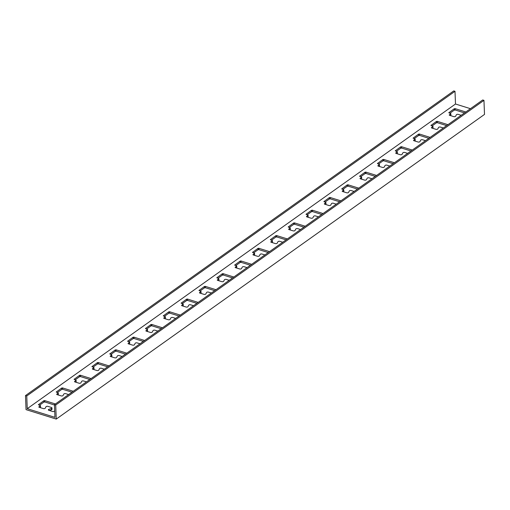 <?xml version="1.0" encoding="UTF-8"?>
<svg xmlns="http://www.w3.org/2000/svg" width="510" height="510" viewBox="0 0 510 510"><rect width="100%" height="100%" fill="white"/><g stroke="black" fill="none" stroke-linecap="round" stroke-linejoin="round"><path stroke-width="0.76" d="M55.718 405.036L54.455 404.647L482.702 99.973L483.958 100.368L55.718 405.036L56.253 419.086L26.042 409.632L25.5 395.581L453.747 90.914L455.003 91.303L26.756 395.97L25.5 395.581M470.456 108.687L455.494 104.008L27.247 408.676L26.756 395.97M455.494 104.008L455.003 91.303M68.614 394.568L65.739 393.669A1.237 0.599 -2.2 0 0 63.833 394.064L63.074 395.499A1.237 0.599 177.8 0 1 61.168 395.894L56.884 394.555L56.737 394.141L58.28 392.942L56.247 392.011L61.716 388.021L62.577 387.925L73.255 391.272M54.704 411.066L53.142 411.659L48.864 410.32A1.237 0.599 177.8 0 1 48.342 409.861A1.237 0.599 177.8 0 1 48.89 409.339L51.395 408.453A1.237 0.599 -2.2 0 0 51.944 407.93A1.237 0.599 -2.2 0 0 51.421 407.464L47.895 406.362A1.237 0.599 -2.2 0 0 45.989 406.757L45.231 408.191A1.237 0.599 177.8 0 1 43.324 408.586L39.041 407.248L38.894 406.833L40.437 405.641L38.403 404.704L43.873 400.713L44.733 400.618L55.411 403.965M54.455 404.647L54.946 417.346L27.247 408.676M86.458 381.875L83.583 380.976A1.237 0.599 -2.2 0 0 81.676 381.365L80.918 382.806A1.237 0.599 177.8 0 1 79.012 383.201L74.728 381.856L74.581 381.448L76.124 380.25L74.09 379.319L79.56 375.328L80.421 375.233L91.099 378.573M104.301 369.183L101.426 368.277A1.237 0.599 -2.2 0 0 99.52 368.673L98.761 370.113A1.237 0.599 177.8 0 1 96.855 370.502L92.571 369.163L92.425 368.755L93.968 367.557L91.934 366.62L97.404 362.635L98.264 362.533L108.942 365.88M122.145 356.484L119.27 355.585A1.237 0.599 -2.2 0 0 117.364 355.98L116.605 357.414A1.237 0.599 177.8 0 1 114.699 357.81L110.415 356.471L110.268 356.056L111.811 354.858L109.777 353.927L115.247 349.936L116.108 349.841L126.786 353.188M139.989 343.791L137.113 342.892A1.237 0.599 -2.2 0 0 135.207 343.287L134.449 344.722A1.237 0.599 177.8 0 1 132.543 345.117L128.259 343.772L128.112 343.364L129.655 342.165L127.621 341.235L133.091 337.244L133.951 337.148L144.63 340.489M157.832 331.098L154.957 330.2A1.237 0.599 -2.2 0 0 153.051 330.588L152.292 332.029A1.237 0.599 177.8 0 1 150.386 332.418L146.102 331.079L145.956 330.671L147.498 329.473L145.465 328.536L150.934 324.551L151.795 324.456L162.473 327.796M175.676 318.399L172.801 317.5A1.237 0.599 -2.2 0 0 170.895 317.896L170.136 319.33A1.237 0.599 177.8 0 1 168.23 319.725L163.946 318.387L163.799 317.972L165.342 316.78L163.308 315.843L168.778 311.852L169.639 311.757L180.317 315.103M193.519 305.707L190.644 304.808A1.237 0.599 -2.2 0 0 188.738 305.203L187.98 306.637A1.237 0.599 177.8 0 1 186.073 307.033L181.79 305.694L181.643 305.28L183.186 304.081L181.152 303.15L186.622 299.16L187.482 299.064L198.16 302.404M211.363 293.014L208.488 292.115A1.237 0.599 -2.2 0 0 206.582 292.504L205.823 293.945A1.237 0.599 177.8 0 1 203.911 294.334L199.633 292.995L199.487 292.587L201.029 291.388L198.996 290.458L204.465 286.467L205.326 286.371L216.004 289.712M229.207 280.322L226.332 279.416A1.237 0.599 -2.2 0 0 224.425 279.811L223.667 281.246A1.237 0.599 177.8 0 1 221.754 281.641L217.477 280.302L217.33 279.888L218.873 278.696L216.839 277.759L222.309 273.768L223.17 273.672L233.848 277.019M247.05 267.623L244.175 266.724A1.237 0.599 -2.2 0 0 242.269 267.119L241.51 268.553A1.237 0.599 177.8 0 1 239.598 268.948L235.32 267.61L235.174 267.195L236.716 265.997L234.683 265.066L240.153 261.075L241.013 260.98L251.691 264.327M264.894 254.93L262.019 254.031A1.237 0.599 -2.2 0 0 260.113 254.42L259.354 255.861A1.237 0.599 177.8 0 1 257.442 256.256L253.164 254.911L253.017 254.503L254.56 253.304L252.526 252.373L257.996 248.383L258.857 248.287L269.535 251.628M282.738 242.237L279.862 241.332A1.237 0.599 -2.2 0 0 277.956 241.727L277.198 243.168A1.237 0.599 177.8 0 1 275.285 243.557L271.008 242.218L270.861 241.81L272.404 240.612L270.37 239.674L275.84 235.69L276.7 235.588L287.379 238.935M300.581 229.538L297.706 228.639A1.237 0.599 -2.2 0 0 295.8 229.035L295.041 230.469A1.237 0.599 177.8 0 1 293.129 230.864L288.851 229.525L288.705 229.111L290.247 227.913L288.214 226.982L293.683 222.991L294.544 222.895L305.222 226.242M318.425 216.846L315.55 215.947A1.237 0.599 -2.2 0 0 313.644 216.342L312.885 217.776A1.237 0.599 177.8 0 1 310.972 218.172L306.695 216.833L306.548 216.418L308.091 215.22L306.057 214.289L311.527 210.298L312.381 210.203L323.066 213.543M336.268 204.153L333.393 203.254A1.237 0.599 -2.2 0 0 331.487 203.643L330.729 205.084A1.237 0.599 177.8 0 1 328.816 205.473L324.538 204.134L324.392 203.726L325.935 202.527L323.901 201.597L329.371 197.606L330.225 197.51L340.909 200.851M354.112 191.454L351.237 190.555A1.237 0.599 -2.2 0 0 349.331 190.95L348.572 192.385A1.237 0.599 177.8 0 1 346.66 192.78L342.382 191.441L342.236 191.027L343.778 189.835L341.745 188.898L347.208 184.907L348.069 184.811L358.753 188.158M371.956 178.761L369.081 177.862A1.237 0.599 -2.2 0 0 367.175 178.258L366.416 179.692A1.237 0.599 177.8 0 1 364.503 180.087L360.226 178.749L360.079 178.334L361.622 177.136L359.588 176.205L365.052 172.214L365.912 172.119L376.597 175.459M389.799 166.069L386.924 165.17A1.237 0.599 -2.2 0 0 385.018 165.559L384.259 166.999A1.237 0.599 177.8 0 1 382.347 167.388L378.069 166.05L377.923 165.642L379.465 164.443L377.432 163.512L382.895 159.522L383.756 159.426L394.44 162.766M407.643 153.376L404.768 152.471A1.237 0.599 -2.2 0 0 402.862 152.866L402.103 154.3A1.237 0.599 177.8 0 1 400.191 154.696L395.913 153.357L395.766 152.943L397.309 151.75L395.275 150.813L400.739 146.823L401.599 146.727L412.284 150.074M425.487 140.677L422.611 139.778A1.237 0.599 -2.2 0 0 420.705 140.173L419.947 141.608A1.237 0.599 177.8 0 1 418.034 142.003L413.757 140.664L413.61 140.25L415.153 139.052L413.119 138.121L418.582 134.13L419.443 134.034L430.128 137.381M443.33 127.984L440.455 127.086A1.237 0.599 -2.2 0 0 438.549 127.474L437.79 128.915A1.237 0.599 177.8 0 1 435.878 129.31L431.6 127.965L431.454 127.557L432.996 126.359L430.963 125.428L436.426 121.437L437.287 121.342L447.971 124.682M461.174 115.292L458.299 114.387A1.237 0.599 -2.2 0 0 456.393 114.782L455.634 116.223A1.237 0.599 177.8 0 1 453.721 116.611L449.444 115.273L449.297 114.865L450.84 113.666L448.806 112.729L454.27 108.745L455.13 108.643L465.815 111.99M56.253 419.086L484.5 114.418L483.958 100.368M57.362 392.509L61.767 389.372L62.628 389.277L71.955 392.196M57.738 394.817L58.204 394.122M49.457 410.505L51.446 409.804A1.237 0.599 -2.2 0 0 51.994 409.281L51.944 407.93M39.519 405.201L43.924 402.065L44.784 401.969L54.468 405.004M39.895 407.515L40.36 406.821M75.206 379.816L79.611 376.68L80.472 376.584L89.798 379.504M75.582 382.124L76.047 381.429M93.049 367.117L97.455 363.981L98.315 363.885L107.642 366.805M93.426 369.431L93.891 368.736M110.893 354.425L115.298 351.288L116.159 351.192L125.485 354.112M111.269 356.739L111.735 356.037M128.737 341.732L133.142 338.595L134.002 338.5L143.329 341.419M129.113 344.04L129.578 343.345M146.58 329.033L150.986 325.903L151.846 325.801L161.173 328.72M146.957 331.347L147.422 330.652M164.424 316.34L168.829 313.204L169.69 313.108L179.016 316.028M164.8 318.654L165.266 317.959M182.261 303.648L186.673 300.511L187.533 300.416L196.86 303.335M182.644 305.955L183.109 305.26M200.105 290.949L204.516 287.818L205.377 287.723L214.704 290.643M200.487 293.263L200.953 292.568M217.948 278.256L222.36 275.119L223.221 275.024L232.547 277.944M218.331 280.57L218.796 279.875M235.792 265.563L240.204 262.427L241.064 262.331L250.391 265.251M236.175 267.871L236.64 267.176M253.636 252.871L258.047 249.734L258.908 249.639L268.234 252.558M254.018 255.178L254.484 254.484M271.479 240.172L275.891 237.042L276.751 236.94L286.078 239.859M271.862 242.486L272.327 241.791M289.323 227.479L293.734 224.343L294.595 224.247L303.922 227.167M289.699 229.793L290.171 229.092M307.167 214.786L311.578 211.65L312.439 211.554L321.765 214.474M307.543 217.094L308.014 216.399M325.01 202.087L329.422 198.957L330.282 198.862L339.609 201.775M325.386 204.402L325.858 203.707M342.854 189.395L347.265 186.258L348.126 186.163L357.453 189.083M343.23 191.709L343.702 191.014M360.697 176.702L365.109 173.566L365.97 173.47L375.296 176.39M361.074 179.01L361.545 178.315M378.541 164.01L382.953 160.873L383.813 160.777L393.133 163.697M378.917 166.317L379.389 165.623M396.385 151.311L400.796 148.174L401.657 148.078L410.977 150.998M396.761 153.625L397.233 152.93M414.228 138.618L418.64 135.482L419.5 135.386L428.821 138.306M414.604 140.932L415.076 140.231M432.072 125.925L436.483 122.789L437.344 122.693L446.664 125.613M432.448 128.233L432.92 127.538M449.916 113.226L454.327 110.096L455.188 109.994L464.508 112.914M450.292 115.54L450.764 114.846M51.395 408.453L51.446 409.804M48.89 409.339L48.928 410.34M44.733 400.618L44.784 401.969M43.873 400.713L43.924 402.065M38.518 404.526L38.53 404.876M40.322 405.82L40.373 407.171M38.894 406.833L38.907 407.19M62.577 387.925L62.628 389.277M61.716 388.021L61.767 389.372M56.361 391.833L56.374 392.184M58.165 393.127L58.216 394.479M56.737 394.141L56.75 394.498M74.581 381.448L74.594 381.799M76.009 380.434L76.06 381.78M74.205 379.134L74.218 379.491M79.56 375.328L79.611 376.68M80.421 375.233L80.472 376.584M92.425 368.755L92.438 369.106M93.853 367.736L93.904 369.087M92.049 366.441L92.061 366.792M97.404 362.635L97.455 363.981M98.264 362.533L98.315 363.885M110.268 356.056L110.281 356.413M111.696 355.043L111.747 356.394M109.892 353.749L109.905 354.099M115.247 349.936L115.298 351.288M116.108 349.841L116.159 351.192M128.112 343.364L128.125 343.714M129.54 342.35L129.591 343.702M127.736 341.05L127.749 341.407M133.091 337.244L133.142 338.595M133.951 337.148L134.002 338.5M145.956 330.671L145.968 331.022M147.384 329.651L147.435 331.003M145.579 328.357L145.592 328.708M150.934 324.551L150.986 325.903M151.795 324.456L151.846 325.801M163.799 317.972L163.812 318.329M165.227 316.959L165.278 318.31M163.423 315.664L163.436 316.015M168.778 311.852L168.829 313.204M169.639 311.757L169.69 313.108M181.643 305.28L181.656 305.63M183.071 304.266L183.122 305.617M181.267 302.965L181.279 303.322M186.622 299.16L186.673 300.511M187.482 299.064L187.533 300.416M199.487 292.587L199.499 292.938M200.915 291.567L200.965 292.918M199.11 290.273L199.123 290.63M204.465 286.467L204.516 287.818M205.326 286.371L205.377 287.723M217.33 279.888L217.343 280.245M218.758 278.874L218.809 280.226M216.954 277.58L216.967 277.931M222.309 273.768L222.36 275.119M223.17 273.672L223.221 275.024M235.174 267.195L235.186 267.552M236.602 266.182L236.653 267.533M234.798 264.888L234.81 265.238M240.153 261.075L240.204 262.427M241.013 260.98L241.064 262.331M253.017 254.503L253.03 254.853M254.445 253.489L254.496 254.834M252.641 252.189L252.654 252.546M257.996 248.383L258.047 249.734M258.857 248.287L258.908 249.639M270.861 241.81L270.874 242.161M272.289 240.79L272.34 242.142M270.485 239.496L270.498 239.847M275.84 235.69L275.891 237.042M276.7 235.588L276.751 236.94M288.705 229.111L288.717 229.468M290.133 228.097L290.184 229.449M288.328 226.803L288.341 227.154M293.683 222.991L293.734 224.343M294.544 222.895L294.595 224.247M306.548 216.418L306.561 216.769M307.976 215.405L308.027 216.756M306.172 214.104L306.185 214.461M311.527 210.298L311.578 211.65M312.381 210.203L312.439 211.554M324.392 203.726L324.405 204.076M325.82 202.706L325.871 204.057M324.016 201.412L324.028 201.762M329.371 197.606L329.422 198.957M330.225 197.51L330.282 198.862M342.236 191.027L342.248 191.384M343.663 190.013L343.714 191.365M341.859 188.719L341.872 189.07M347.208 184.907L347.265 186.258M348.069 184.811L348.126 186.163M360.079 178.334L360.092 178.685M361.507 177.321L361.558 178.672M359.703 176.02L359.716 176.377M365.052 172.214L365.109 173.566M365.912 172.119L365.97 173.47M377.923 165.642L377.935 165.992M379.351 164.622L379.402 165.973M377.547 163.327L377.559 163.684M382.895 159.522L382.953 160.873M383.756 159.426L383.813 160.777M395.766 152.943L395.779 153.3M397.194 151.929L397.245 153.28M395.39 150.635L395.403 150.986M400.739 146.823L400.796 148.174M401.599 146.727L401.657 148.078M413.61 140.25L413.623 140.607M415.038 139.236L415.089 140.588M413.234 137.942L413.247 138.293M418.582 134.13L418.64 135.482M419.443 134.034L419.5 135.386M431.454 127.557L431.466 127.908M432.882 126.544L432.933 127.889M431.077 125.243L431.09 125.6M436.426 121.437L436.483 122.789M437.287 121.342L437.344 122.693M449.297 114.865L449.31 115.215M450.725 113.845L450.776 115.196M448.921 112.551L448.934 112.901M454.27 108.745L454.327 110.096M455.13 108.643L455.188 109.994M40.437 405.641L40.488 406.993M58.28 392.942L58.331 394.294M76.124 380.25L76.175 381.601M93.968 367.557L94.018 368.908M111.811 354.858L111.862 356.209M129.655 342.165L129.706 343.517M147.498 329.473L147.549 330.824M165.342 316.78L165.393 318.132M183.186 304.081L183.237 305.433M201.029 291.388L201.08 292.74M218.873 278.696L218.924 280.047M236.716 265.997L236.767 267.348M254.56 253.304L254.611 254.656M272.404 240.612L272.455 241.963M290.247 227.913L290.298 229.264M308.091 215.22L308.142 216.572M325.935 202.527L325.986 203.879M343.778 189.835L343.829 191.186M361.622 177.136L361.673 178.487M379.465 164.443L379.517 165.795M397.309 151.75L397.36 153.102M415.153 139.052L415.204 140.403M432.996 126.359L433.047 127.71M450.84 113.666L450.891 115.018"/></g></svg>

